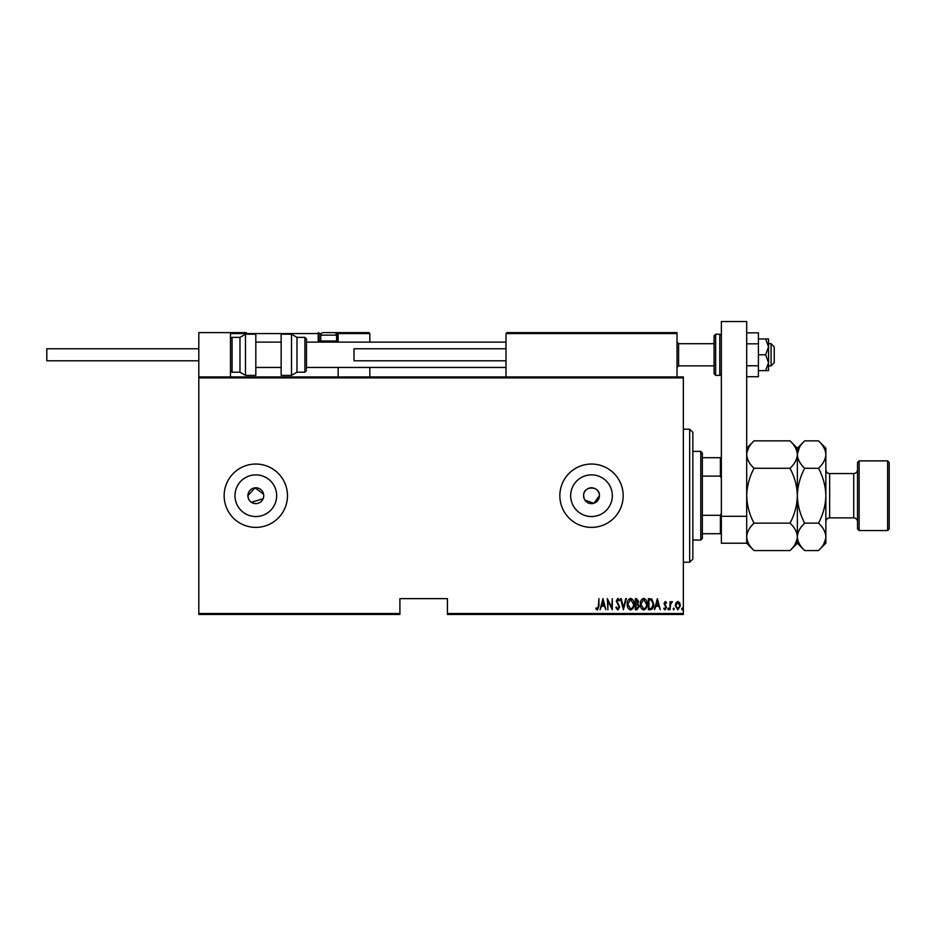<?xml version="1.0" encoding="UTF-8"?>
<svg xmlns="http://www.w3.org/2000/svg" width="936" height="936" viewBox="0 0 936 936"><rect width="100%" height="100%" fill="white"/><g stroke="black" fill="none" stroke-linecap="round" stroke-linejoin="round"><path stroke-width="1.4" d="M263.578 497.262L263.73 495.706A7.921 7.921 0 0 0 255.82 487.796A7.921 7.921 0 0 0 247.9 495.706L248.508 498.748M263.578 494.173L255.048 487.831L247.9 495.706A7.921 7.921 0 0 0 255.82 503.626A7.921 7.921 0 0 0 263.73 495.706M584.93 500.105L593.81 503.287L599.426 495.706A7.921 7.921 0 0 0 591.505 487.796A7.921 7.921 0 0 0 583.596 495.706L584.193 498.748M599.426 495.706C599.918 485.515 583.116 485.48 583.596 495.706A7.921 7.921 0 0 0 591.505 503.626A7.921 7.921 0 0 0 599.426 495.706M612.343 495.706A20.838 20.838 0 0 0 591.505 474.868A20.838 20.838 0 0 0 570.668 495.706A20.838 20.838 0 0 0 591.505 516.543A20.838 20.838 0 0 0 612.343 495.706M276.658 495.706A20.838 20.838 0 0 0 255.82 474.868A20.838 20.838 0 0 0 234.983 495.706A20.838 20.838 0 0 0 255.82 516.543A20.838 20.838 0 0 0 276.658 495.706M287.481 495.706A31.672 31.672 0 0 0 255.82 464.045A31.672 31.672 0 0 0 224.149 495.706A31.672 31.672 0 0 0 255.82 527.377A31.672 31.672 0 0 0 287.481 495.706M623.177 495.706A31.672 31.672 0 0 0 591.505 464.045A31.672 31.672 0 0 0 559.845 495.706A31.672 31.672 0 0 0 591.505 527.377A31.672 31.672 0 0 0 623.177 495.706M683.35 613.525L683.35 614.472L447.42 614.472L447.42 613.525L683.35 613.525L683.35 377.898L198.806 377.898L198.806 376.951L683.35 376.951L683.35 377.898M198.806 613.525L399.906 613.525L399.906 614.472L198.806 614.472L198.806 377.898M675.932 602.819L677.816 601.474L679.688 602.807L680.367 605.697L677.816 609.862L675.254 605.697L675.932 602.819M669.989 609.722L669.989 601.614L670.562 602.807L671.849 601.474L672.411 601.754L670.679 604.223L669.989 609.722M665.297 601.474L666.584 602.632L666.186 603.322L665.274 602.468L664.595 603.568L666.584 607.522L665.145 609.862L663.741 608.763L664.127 608.014L665.133 608.868L666.011 607.569L664.022 603.603L665.297 601.474M650.438 609.722L648.391 609.722L648.391 598.63L651.807 599.04L653.796 604.317C654.065 607.23 652.942 609.032 650.438 609.722M635.322 609.722L635.322 598.63L636.562 598.63L638.586 601.38L637.849 603.743L639.159 606.575L637.077 609.722L635.322 609.722M623.388 609.722L620.545 598.63L621.165 598.63L623.458 607.581L625.751 598.63L626.371 598.63L623.388 609.722M607.897 609.722L607.324 598.63L611.735 607.37L612.296 598.63L612.296 609.722L607.897 601.006L607.897 609.722M598.373 606.013L598.935 598.63L598.935 606.118L597.402 610.003L595.811 608.728L596.162 607.873L597.449 608.868L598.373 606.013M447.42 613.525L447.42 598.63L399.906 598.63L399.906 613.525M602.924 598.63L605.908 609.722L604.375 606.165L601.602 606.165L600.081 609.722L602.924 598.63M617.83 610.003L615.853 607.581L616.403 607.019L617.842 608.868L619.117 606.984L616.274 600.935L617.842 598.35L619.55 600.222L619.012 600.912L617.772 599.485L616.847 600.889L619.69 607.008L617.83 610.003M627.214 604.223C627.026 601.322 628.15 599.368 630.583 598.35C633.087 599.297 634.234 601.24 634.035 604.176C634.234 607.078 633.099 609.02 630.642 610.003C628.173 609.055 627.038 607.125 627.214 604.223M640.294 604.223C640.095 601.322 641.218 599.368 643.664 598.35C646.156 599.297 647.314 601.24 647.115 604.176C647.303 607.078 646.168 609.02 643.711 610.003C641.254 609.055 640.107 607.125 640.294 604.223M657.341 598.63L660.325 609.722L658.804 606.165L656.031 606.165L654.498 609.722L657.341 598.63M667.859 608.938L668.433 608.014L668.994 608.938L668.433 609.862L667.859 608.938M673.124 608.938L673.686 608.014L674.259 608.938L673.686 609.862L673.124 608.938M681.642 608.938L682.215 608.014L682.777 608.938L682.215 609.862L681.642 608.938M249.233 500.105L250.216 501.31M251.421 502.293L263.133 498.736M604.083 605.03L602.995 600.772L601.895 605.03L604.083 605.03M633.473 604.176L630.618 599.485L627.787 604.223L630.618 608.868C632.666 608.119 633.625 606.551 633.473 604.176M636.667 599.777L635.883 599.777L635.883 603.322L638.024 601.403L636.667 599.777M636.269 604.457L635.883 608.587L636.726 608.587L638.586 606.575L637.463 604.597L636.269 604.457M646.542 604.176L643.687 599.485L640.856 604.223L643.687 608.868C645.746 608.119 646.694 606.551 646.542 604.176M648.964 599.777L648.964 608.587L651.62 608.306L653.223 604.317L651.468 600.081L648.964 599.777M658.511 605.03L657.411 600.772L656.323 605.03L658.511 605.03M679.793 605.697L677.804 602.468L675.815 605.697L677.804 608.868L679.793 605.697M689.68 429.203L692.851 432.373L692.851 559.049L689.68 562.22L689.68 429.203L683.35 429.203M700.772 451.374L702.351 452.954L702.351 538.469L700.772 540.049L700.772 451.374L692.851 451.374M702.351 457.704L721.352 457.704M702.351 515.291L720.404 515.291L721.352 513.127M721.352 478.296L720.404 476.12L720.404 457.704M702.351 476.12L720.404 476.12M721.352 533.719L720.404 533.719L720.404 515.291M702.351 533.719L720.404 533.719M506.949 332.619L506.002 333.567L506.949 332.619L676.061 332.619L677.02 333.567L677.02 332.619L645.349 332.619M198.806 376.951L198.806 332.619L230.478 332.619L230.478 376.951M771.077 343.699L774.236 346.87L774.236 362.7L771.077 365.871L771.077 343.699L768.538 343.699M714.074 343.699L678.6 343.699L678.6 365.871L677.02 367.45M242.202 332.619L232.701 332.619M336.445 341.16L337.206 341.16L337.206 333.567L369.825 333.567L368.878 332.619L333.403 332.619L368.878 332.619L369.825 333.567L369.825 342.12M369.825 367.45L369.825 376.951M338.153 333.497L338.153 342.12L338.153 341.16L337.206 341.16L337.206 342.12M338.153 367.45L338.153 376.951M230.478 332.619L246.32 332.619M321.294 333.567L319.153 333.567L319.153 341.16L320.861 341.16M337.276 332.619L337.206 332.619A0.948 0.948 0 0 1 338.153 333.567M231.426 332.619L230.478 333.567L231.426 332.619M320.1 342.12A0.948 0.948 0 0 1 319.153 341.16A0.948 0.948 0 0 0 320.1 342.12A0.948 0.948 0 0 1 319.153 341.16L318.205 341.16A1.895 1.895 0 0 0 318.462 342.12M318.205 332.619A0.948 0.948 0 0 1 319.153 333.567A0.948 0.948 0 0 0 318.205 332.619L318.205 333.567L230.478 333.567M676.061 332.619L677.02 333.567L506.002 333.567L506.002 376.951M677.02 333.567L677.02 376.951M335.498 342.12L336.574 341.043L336.574 335.146L320.744 335.146A2.539 2.539 0 0 1 323.271 332.619L334.035 332.619A2.539 2.539 0 0 1 336.574 335.146M321.82 342.12L320.744 341.043L336.574 341.043M320.744 341.043L320.744 335.146M324.546 332.619L323.903 332.619M232.069 332.619L242.833 332.619M230.478 338.949L232.069 337.37L232.069 372.2L239.979 372.2L239.979 337.37L245.466 334.199L245.466 375.371L255.82 375.371L255.82 334.199L245.466 334.199M291.505 334.199L281.151 334.199L281.151 375.371L291.505 375.371L291.505 334.199L296.981 337.37L296.981 372.2L304.902 372.2L304.902 337.37L306.481 338.949L306.481 369.135M198.806 360.805L46.8 360.805L46.8 348.765L198.806 348.765M506.002 360.805L353.995 360.805L353.995 348.765L506.002 348.765M721.352 516.298L721.352 321.528L746.694 321.528L746.694 543.219L721.352 543.219L721.352 516.298L746.694 516.298M715.654 375.371L719.772 375.371L719.772 334.199L715.654 334.199L715.654 375.371L714.074 373.78L714.074 354.779L714.074 365.871L678.6 365.871M714.074 354.779L714.074 335.778L715.654 334.199M765.625 338.949L768.538 346.87L768.538 338.949L758.406 338.949M765.625 354.779L768.538 362.7L768.538 346.87L765.625 354.779L758.406 354.779M765.625 370.621L768.538 370.621L768.538 362.7L765.625 370.621L758.406 370.621M746.694 343.816L758.406 343.816L758.406 332.842L746.694 332.842M758.406 343.816L758.406 365.754L746.694 365.754M758.406 365.754L758.406 376.728L746.694 376.728M859.119 530.548L857.528 528.969L857.528 462.454L859.119 460.875L859.119 530.548L887.62 530.548L887.62 460.875L859.119 460.875M887.62 460.875L889.2 462.454L889.2 528.969L887.62 530.548M748.741 447.525L746.846 452.673M790.007 440.856C794.605 445.126 797.051 449.701 797.355 454.568L797.355 448.204L790.007 440.856L754.042 440.856C749.42 445.185 746.975 449.76 746.694 454.568C746.998 459.447 749.443 464.01 754.042 468.281L790.007 468.281C794.617 476.892 797.074 486.03 797.355 495.706C797.062 505.405 794.617 514.543 790.007 523.142L754.042 523.142C749.432 514.531 746.975 505.381 746.694 495.706C746.986 486.018 749.432 476.88 754.042 468.281M790.007 468.281C794.629 463.964 797.074 459.389 797.355 454.568L797.355 495.706C797.659 486.018 800.105 476.869 804.703 468.281C800.116 464.01 797.671 459.447 797.355 454.568L797.203 452.673M790.007 523.142C794.605 527.401 797.051 531.976 797.355 536.855C797.074 541.663 794.629 546.238 790.007 550.567L754.042 550.567C749.443 546.296 746.998 541.722 746.694 536.855C746.975 532.034 749.42 527.459 754.042 523.142M795.308 543.898L797.203 538.738M746.694 536.855L746.846 538.738M825.704 452.673L825.856 454.568C825.552 449.701 823.107 445.126 818.509 440.856L825.856 448.204L825.856 536.855C825.575 541.663 823.13 546.238 818.509 550.567L804.703 550.567C800.116 546.296 797.671 541.722 797.355 536.855C797.636 532.034 800.093 527.459 804.703 523.142C800.105 514.531 797.647 505.381 797.355 495.706L797.355 543.219L790.007 550.567M799.402 447.525L797.367 454.323M797.355 454.568C797.636 449.76 800.093 445.185 804.703 440.856L818.509 440.856M797.355 536.855L797.507 538.738M825.856 454.568C825.575 459.389 823.13 463.964 818.509 468.281C823.118 476.892 825.575 486.03 825.856 495.706C825.564 505.405 823.118 514.554 818.509 523.142C823.107 527.401 825.552 531.976 825.856 536.855L825.856 543.219L818.509 550.567M823.809 543.898L825.704 538.738M818.509 523.142L804.703 523.142M818.509 468.281L804.703 468.281M318.205 341.16L318.205 333.567L319.153 333.567M337.206 332.619L337.206 333.567L336.012 333.567M857.528 521.68C857.306 519.375 856.042 518.099 853.726 517.877L853.726 473.546L829.659 473.546L829.659 517.877C827.354 518.099 826.09 519.375 825.856 521.68M689.68 562.22L683.35 562.22M700.772 540.049L692.851 540.049M771.077 365.871L768.538 365.871M255.82 367.45L281.151 367.45M306.481 367.45L506.002 367.45M255.82 342.12L281.151 342.12M306.481 342.12L506.002 342.12M678.6 343.699L677.02 342.12M232.069 337.37L239.979 337.37M232.069 372.2L230.478 370.621M245.466 375.371L239.979 372.2M304.902 337.37L296.981 337.37M304.902 372.2L306.481 370.621M291.505 375.371L296.981 372.2M719.772 334.199L721.352 335.778M719.772 375.371L721.352 373.78M746.694 543.219L754.042 550.567M746.694 448.204L754.042 440.856M797.355 448.204L804.703 440.856M797.355 543.219L804.703 550.567M853.726 517.877L829.659 517.877M853.726 473.546C856.042 473.312 857.306 472.048 857.528 469.743M829.659 473.546C827.354 473.312 826.09 472.048 825.856 469.743"/></g></svg>
